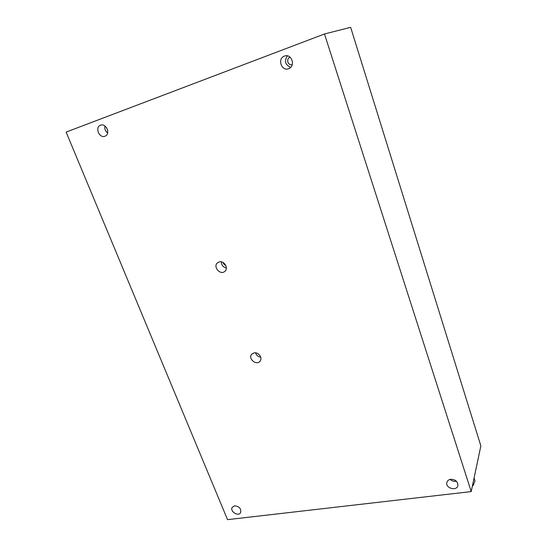 <?xml version="1.0" encoding="UTF-8"?>
<svg xmlns="http://www.w3.org/2000/svg" width="547" height="547" viewBox="0 0 547 547"><rect width="100%" height="100%" fill="white"/><g stroke="black" fill="none" stroke-linecap="round" stroke-linejoin="round"><path stroke-width="0.82" d="M480.854 445.873L350.661 27.357L480.854 445.873L471.213 491.589L227.538 519.65L66.112 132.087L324.48 33.982L471.213 491.589M350.415 27.391L324.48 33.982M253.965 352.911C258.321 351.755 262.895 357.923 260.071 361.136C256.632 365.95 247.709 358.716 251.634 354.299L253.965 352.911M219.183 261.931C224.079 260.324 228.837 268.146 224.899 271.298C220.407 275.695 212.571 266.704 217.508 262.806L219.183 261.931M234.69 505.818C239.401 506.447 241.364 508.731 240.571 512.669C238.253 516.956 229.508 511.24 232.27 507.254L234.69 505.818M450.803 479.281C455.514 479.473 457.88 481.558 457.894 485.545C456.813 491.493 445.142 488.156 446.851 482.413C447.378 480.663 448.69 479.623 450.803 479.281M284.399 56.122L284.515 56.074C291.613 53.257 295.913 66.146 288.748 68.621C281.602 71.807 276.96 58.604 284.399 56.122M100.511 125.215L100.566 125.195C106.262 122.843 110.856 134.261 105.01 136.182C99.315 138.692 94.556 127.171 100.511 125.215M107.718 130.61L106.658 127.82M104.935 125.988C104.409 128.825 105.304 131.184 107.622 133.051M292.221 64.792C290.197 65.093 288.754 64.218 287.879 62.16C287.319 59.808 288.016 58.119 289.985 57.093M287.366 55.869C284.078 61.1 285.192 64.915 290.703 67.322M450.154 479.398C451.972 481.08 454.058 481.688 456.417 481.223M226.007 265.938L223.415 263.592L223.19 262.553M221.227 261.842C221.439 265.131 223.149 267.182 226.349 267.996M259.579 355.085L257.787 353.588M255.517 352.842C256.386 355.324 258.116 356.774 260.707 357.191M472.731 484.389L473.121 485.613L474.987 480.95L474.064 478.057M473.121 485.613L472.423 485.859M284.515 56.074L285.042 55.924"/></g></svg>
